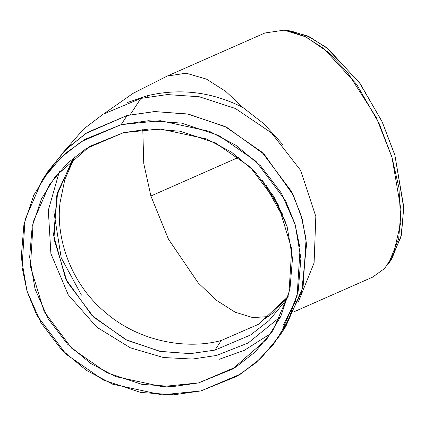 <?xml version="1.0" encoding="UTF-8"?>
<svg xmlns="http://www.w3.org/2000/svg" width="425" height="425" viewBox="0 0 425 425"><rect width="100%" height="100%" fill="white"/><g stroke="black" fill="none" stroke-linecap="round" stroke-linejoin="round"><path stroke-width="0.64" d="M214.97 350.104L221.26 340.499L214.97 350.104L190.055 353.648L159.752 351.321L125.598 339.591L91.917 315.467L65.684 278.949L53.571 235.041L57.683 192.058L74.476 156.974L72.165 160.374L56.631 195.994L53.948 238.802L67.113 281.823L93.67 317.156L127.059 340.319L160.661 351.496L190.442 353.632L214.97 350.104L250.681 334.916L269.126 320.482L285.908 300.278L288.102 296.793M221.26 340.499C188.546 349.552 139.942 342.736 104.991 312.083C69.307 282.269 55.611 235.753 60.079 202.512L64.786 179.732L74.821 156.692L64.786 179.732L60.079 202.512C55.611 235.753 69.307 282.269 104.991 312.083C139.942 342.736 188.546 349.552 221.26 340.499L258.618 324.243L288.219 296.368L258.618 324.243L221.26 340.499M280.755 316.508L248.184 342.97L216.575 355.443L192.429 359.056L163.327 357.505L130.374 347.82L96.82 327.197L68.26 294.817L50.904 253.667L48.322 210.263L59.351 171.594L48.322 210.263L50.904 253.667L68.26 294.817L96.82 327.197L130.374 347.82L163.327 357.505L192.429 359.056L216.575 355.443M123.532 132.658L86.233 148.527L66.969 163.604L49.433 184.705L33.208 221.908L30.409 266.629L44.157 311.567L71.899 348.479L106.776 372.672L141.876 384.343L172.986 386.58L198.608 382.893L235.907 367.025L255.175 351.948L272.707 330.847L288.931 293.638L291.731 248.923L277.982 203.984L250.24 167.073L215.369 142.88L180.264 131.208L149.159 128.972L123.532 132.658L160.326 128.945L206.667 138.996L231.354 152.038L254.623 171.413L273.998 196.791L287.119 226.631L292.48 258.384L289.951 289.17L280.718 316.577L266.73 339.182L232.401 369.166L198.608 382.893L161.813 386.607L115.473 376.555L90.785 363.508L67.517 344.133L48.142 318.761L35.02 288.92L29.66 257.168L32.188 226.376L41.422 198.974L55.409 176.37L89.739 146.386L123.532 132.658M140.856 98.409L103.158 114.203L83.603 129.046L65.567 149.754L83.603 129.046L103.158 114.203L140.856 98.409L130.13 114.793L140.856 98.409L167.248 94.578L199.24 96.751L235.376 108.471L271.474 132.887L300.629 170.377L315.823 216.452L314.102 262.878L298.281 302.074L314.102 262.878L315.823 216.452L300.629 170.377L271.474 132.887L235.376 108.471L199.24 96.751L167.248 94.578L140.856 98.409M296.034 299.992L283.459 324.812M271.001 333.375L244.327 350.328L219.135 359.316M279.852 335.522L285.839 326.373L303.105 286.785L306.085 239.206L300.948 214.742L291.449 191.393L261.938 152.118L224.83 126.379L187.478 113.958L154.381 111.578L127.118 115.499L121.13 124.652L85.175 139.257L66.401 152.633L48.652 171.158L33.761 195.208L23.938 224.368L21.25 257.125L26.956 290.913L40.912 322.665L61.529 349.663L86.286 370.276L112.551 384.158L161.861 394.852L201.009 390.899L236.964 376.295L255.738 362.918L273.493 344.393L288.378 320.344L298.201 291.183L300.889 258.427L295.184 224.634L281.228 192.886L260.61 165.888L235.854 145.276L209.589 131.394L160.278 120.695L121.13 124.652L148.394 120.727L181.491 123.107L218.843 135.527L255.951 161.266L285.462 200.542L294.961 223.89L300.092 248.354L297.112 295.938L279.852 335.522L261.194 357.978L240.693 374.021L201.009 390.899L173.745 394.82L140.648 392.445L103.296 380.024L66.188 354.285L36.678 315.01L27.179 291.662L22.047 267.197L25.027 219.613L42.287 180.03L60.945 157.574L81.446 141.53L121.13 124.652L127.118 115.499L87.433 132.382L66.932 148.426L48.28 170.882L42.287 180.03M242.872 107.461L225.771 91.418L206.396 79.087L186.145 73.196L167.2 76.064L186.145 73.196L206.396 79.087L225.771 91.418L242.872 107.461C212.144 91.959 180.45 88.002 147.788 95.604L146.822 97.075L147.788 95.604C180.45 88.002 212.144 91.959 242.872 107.461L263.941 123.813L283.273 145.111M45.379 175.52L64.318 151.002L85.611 133.556L127.118 115.499L154.897 111.557L188.689 114.192L226.775 127.346L264.27 154.376L293.346 195.224L302.244 219.252L306.574 244.21L301.686 292.012L282.747 330.884M283.135 215.262L266.193 185.056L283.135 215.262M238.733 157.287L150.891 196.01L168.497 239.211L198.178 282.853L216.362 300.247L235.105 312.178L252.843 317.608L268.255 316.577L252.843 317.608L235.105 312.178L216.362 300.247L198.178 282.853L168.497 239.211L150.891 196.01L238.733 157.287M142.784 129.412L143.762 163.498L150.891 196.01L143.762 163.498L142.784 129.412M294.1 311.748L372.56 277.164L384.519 268.589L393.157 255.616L400.812 222.355L398.926 187.707L391.993 157.314L376.306 117.512L347.384 72.186L327.717 51.845L305.926 36.895L284.155 30.148L264.929 32.985L167.2 76.064L133.094 93.335L104.12 113.613M288.442 30.754L307.1 35.742L326.081 47.244L359.311 82.461L381.995 121.428L394.91 155.29L403.75 208.091L401.025 236.906L390.065 261.311M285.382 221.266L262.337 180.104M81.473 295.12L61.205 257.784L53.847 211.586M127.532 102.446L147.788 95.604M391.595 259.245L401.487 234.802L403.713 206.624L394.91 155.29L382.303 122.087L360.31 83.853L328.052 48.785L309.469 36.842L291.003 31.025L285.818 30.34L304.688 36.284L323.675 48.482L356.633 84.32L379.111 123.388L391.993 157.314L400.987 209.764L398.714 238.558L388.604 263.532L391.595 259.245M288.219 296.358L272.398 313.321L265.487 318.442"/></g></svg>
